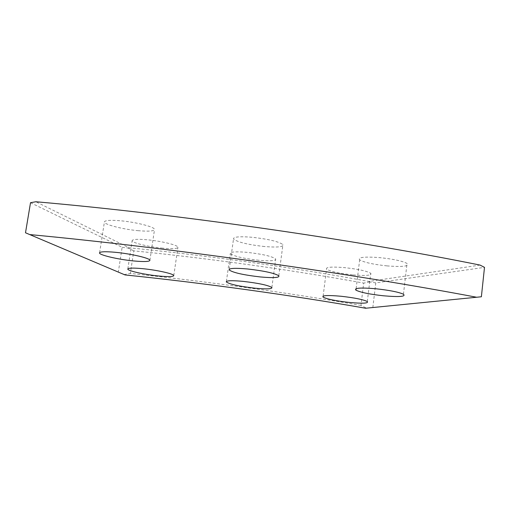 <?xml version="1.0" encoding="UTF-8"?>
<svg xmlns="http://www.w3.org/2000/svg" width="510" height="510" viewBox="0 0 510 510"><rect width="100%" height="100%" fill="white"/><g stroke="black" fill="none" stroke-linecap="round" stroke-linejoin="round"><path stroke-width="0.38" stroke-dasharray="2.55 1.91" d="M387.02 265.895C373.173 264.416 364.057 262.408 359.658 259.858C357.701 257.244 364.408 256.505 379.772 257.633C393.216 259.048 402.301 260.986 407.031 263.447C409.606 266.29 402.938 267.106 387.02 265.895M264.588 246.54C247.713 244.647 237.354 242.123 233.516 238.96C233.197 236.857 239.298 236.283 251.812 237.246C268.215 239.062 278.587 241.504 282.942 244.577C283.866 246.923 277.746 247.579 264.588 246.54M138.459 230.705C122.476 229.347 102.676 224.183 104.461 221.691C105.564 220.301 110.817 219.982 120.213 220.747C136.106 222.073 155.352 227.084 154.517 229.551C153.835 231.151 148.48 231.54 138.459 230.705M352.633 274.877C338.92 273.36 330.231 271.428 326.553 269.089C325.578 267.081 331.602 266.602 344.626 267.642C358.09 269.121 366.792 271.001 370.738 273.29C372.09 275.451 366.053 275.98 352.633 274.877M258.882 260.278C243.149 258.481 233.625 256.224 230.297 253.515C230.22 251.812 235.786 251.424 246.993 252.342C262.452 254.095 272.021 256.3 275.68 258.952C276.127 260.814 270.529 261.254 258.882 260.278M162.798 248.179C148.557 246.91 131.261 242.658 132.173 240.548C132.906 239.254 137.879 238.999 147.09 239.776C161.313 241.026 178.251 245.195 177.933 247.273C177.493 248.714 172.444 249.014 162.798 248.179M30.523 202.693L122.145 247.293L118.307 272.257M372.829 307.536L375.787 282.884L484.5 267.361M360.959 305.433C290.745 293.116 204.975 281.188 130.343 273.462L133.786 250.869C208.252 258.232 293.734 270.262 363.681 283.101L360.959 305.433L366.569 308.148M480.05 265.085L368.838 281.45C296.387 267.954 206.531 255.287 129.157 247.815L35.84 201.756M375.787 282.884L369.737 281.966L368.838 281.45M129.157 247.815L128.093 248.058L122.145 247.293M124.032 274.558L130.343 273.462M133.786 250.869L128.093 248.058M369.737 281.966L363.681 283.101M356.127 288.66L359.658 259.858M229.29 269.248L233.516 238.96M99.597 252.724L104.461 221.691M323.123 296.119L326.553 269.089M226.395 281.469L230.297 253.515M127.825 268.98L132.173 240.548M173.776 275.591L177.933 247.273M271.868 287.493L275.68 258.952M367.321 301.537L370.738 273.29M149.895 260.374L154.517 229.551M278.798 275.751L282.942 244.577M403.448 294.219L407.031 263.447"/><path stroke-width="0.76" d="M481.376 296.775L484.5 267.361L480.05 265.085C352.659 239.305 177.435 214.085 35.84 201.756L30.523 202.693L25.5 232.783L125.014 274.928C202.585 282.878 292.804 295.417 365.594 308.244L481.376 296.775L365.594 308.244M383.463 295.787C369.572 294.244 360.398 292.37 355.942 290.158C353.927 287.952 360.627 287.493 376.036 288.775C389.525 290.254 398.667 292.071 403.448 294.219C406.087 296.629 399.426 297.151 383.463 295.787M260.47 276.962C243.538 275.005 233.108 272.678 229.188 269.975C228.818 268.222 234.912 267.89 247.465 268.968C263.925 270.848 274.374 273.111 278.798 275.751C279.773 277.72 273.666 278.122 260.47 276.962M133.856 260.967C117.829 259.482 97.882 254.751 99.597 252.724C100.661 251.589 105.908 251.449 115.33 252.297C131.274 253.763 150.66 258.353 149.895 260.374C149.251 261.687 143.903 261.885 133.856 260.967M349.235 302.436C335.484 300.868 326.738 299.07 323.008 297.043C321.982 295.366 328.006 295.105 341.062 296.259C354.571 297.789 363.324 299.548 367.321 301.537C368.717 303.354 362.693 303.654 349.235 302.436M255.089 288.207C239.311 286.359 229.717 284.274 226.325 281.953C226.21 280.545 231.763 280.347 243.002 281.361C258.519 283.171 268.139 285.211 271.868 287.493C272.359 289.042 266.768 289.285 255.089 288.207M158.667 275.999C144.387 274.622 126.977 270.708 127.825 268.98C128.526 267.922 133.499 267.827 142.73 268.681C156.991 270.039 174.044 273.876 173.776 275.591C173.374 276.771 168.338 276.911 158.667 275.999M125.014 274.928L25.5 232.783M30.377 234.632C172.412 248.07 348.521 272.977 476.614 297.241M355.942 290.158L356.127 288.66M229.188 269.975L229.29 269.248M323.008 297.043L323.123 296.119M226.325 281.953L226.395 281.469"/></g></svg>
